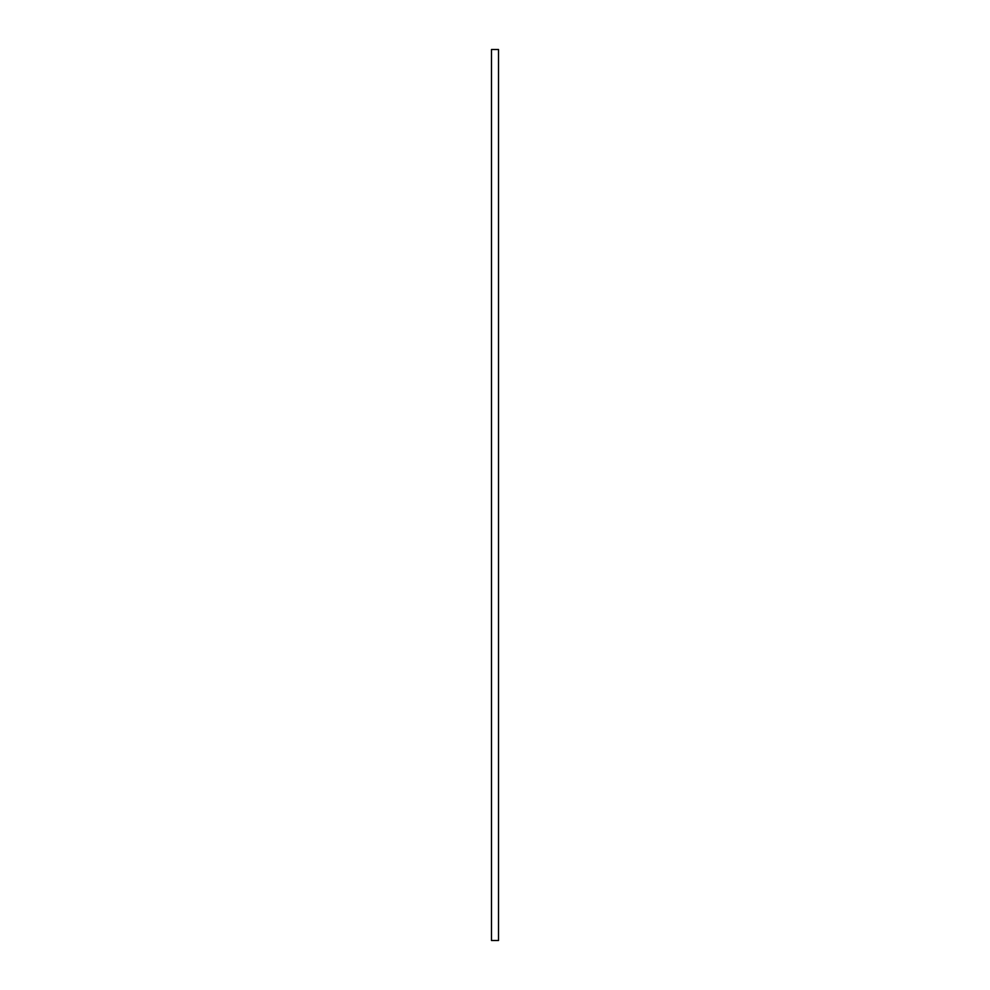 <?xml version="1.0" encoding="UTF-8"?>
<svg xmlns="http://www.w3.org/2000/svg" width="990" height="990" viewBox="0 0 990 990"><rect width="100%" height="100%" fill="white"/><g stroke="black" fill="none" stroke-linecap="round" stroke-linejoin="round"><path stroke-width="1.49" d="M491.498 49.5L491.498 940.5L498.502 940.5L498.502 49.5L491.498 49.5"/></g></svg>
